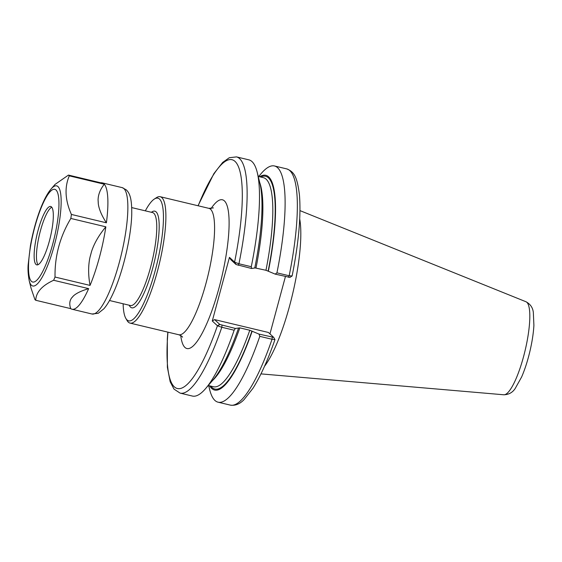 <?xml version="1.0" encoding="UTF-8"?>
<svg xmlns="http://www.w3.org/2000/svg" width="562" height="562" viewBox="0 0 562 562"><rect width="100%" height="100%" fill="white"/><g stroke="black" fill="none" stroke-linecap="round" stroke-linejoin="round"><path stroke-width="0.84" d="M123.134 303.768A63.056 14.289 -76.6 0 0 125.818 318.345L127.096 320.565A64.967 14.724 -76.6 0 0 130.019 323.094A64.967 14.724 -76.6 0 0 157.402 271.32A64.967 14.724 -76.6 0 0 160.212 196.714A64.967 14.724 -76.6 0 0 156.468 197.655L154.325 199.053A63.056 14.289 -76.6 0 0 145.333 210.841M234.726 262.243L236.012 264.498L251.551 268.481L251.284 266.718L238.948 263.768L234.726 262.243L229.451 257.361L212.281 321L217.557 325.876L221.814 327.274L234.15 330.224L235.373 328.454L219.826 324.471L217.557 325.876M125.818 318.345A63.056 14.289 -76.6 0 0 155.231 270.547A63.056 14.289 -76.6 0 0 154.325 199.053M289.859 277.459L292.114 275.956L289.163 275.766L276.933 272.844L275.183 274.123L289.844 277.361M276.933 272.844A121.434 27.517 -76.6 0 0 274.495 165.973A121.434 27.517 -76.6 0 0 261.316 173.405L258.639 176.524M254.579 267.821L265.966 270.28L268.348 271.249A110.398 25.016 -76.6 0 0 259.665 176.77M268.348 271.249L275.183 274.123M285.426 276.574L269.957 333.891M219.826 324.471L214.586 319.602L268.418 332.465L273.659 337.333L274.607 338.998L273.701 337.404M273.659 337.333L258.998 334.095L259.799 336.35L272.029 339.272L274.944 339.589L274.607 338.998M272.24 337.263L272.029 339.272A121.434 27.517 -76.6 0 1 230.28 405.104C235.218 405.876 239.812 404.05 244.07 399.617L252.991 388.251C260.501 376.371 267.821 360.172 274.951 339.645L274.944 339.589M208.678 385.602L209.661 389.592A121.434 27.517 -76.6 0 0 218.049 402.181A121.434 27.517 -76.6 0 0 259.799 336.35M258.998 334.095L249.781 330.252L239.826 327.871L235.373 328.454M209.703 385.848A110.398 25.016 -76.6 0 0 252.169 331.222M236.012 264.498L230.764 259.623L229.451 257.361M251.284 266.718A121.434 27.517 -76.6 0 0 257.241 172.436A121.434 27.517 -76.6 0 0 248.847 159.84L236.511 156.896L229.31 157.711L222.664 162.439L213.876 173.637L198.021 205.748M251.551 268.481L254.776 268.004A110.398 25.016 -76.6 0 0 259.946 183.465L257.241 172.436M212.281 321L214.586 319.602M167.827 332.128L167.307 338.914L167.371 367.211L170.181 381.781L173.981 389.087L180.065 393.105L192.401 396.055A121.434 27.517 -76.6 0 0 205.58 388.616A121.434 27.517 -76.6 0 0 234.15 330.224M205.58 388.616L212.984 380.003A110.398 25.016 -76.6 0 0 238.59 327.976M264.526 366.276A84.932 19.248 -76.6 0 0 289.697 305.538A84.932 19.248 -76.6 0 0 299.715 219.011M91.536 251.565C94.163 243.395 98.926 235.148 105.846 226.823A64.967 14.724 -76.6 0 1 90.039 285.405C88.178 274.98 88.171 265.587 90.011 257.227L91.536 251.565A57.401 13.01 103.4 0 1 90.011 257.227M98.083 199.939C98.181 194.585 100.247 189.345 104.3 184.217A64.967 14.724 -76.6 0 1 106.408 222.812C101.687 215.59 98.975 209.205 98.287 203.669L98.083 199.939A57.401 13.01 103.4 0 1 98.287 203.669M51.079 189.015A51.451 11.662 103.4 0 1 57.998 186.612A51.451 11.662 103.4 0 1 54.43 244.948A51.451 11.662 103.4 0 1 29.189 280.621C28.079 274.312 27.749 268.917 28.198 264.428L30.404 245.861C34.458 222.882 42.74 198.625 51.079 189.015L55.02 184.427L68.466 175.084L103.471 183.451A64.967 14.724 -76.6 0 0 102.2 182.854A64.967 14.724 -76.6 0 0 100.795 182.812M73.383 295.956A57.401 13.01 103.4 0 1 71.655 297.895L73.383 295.956C76.306 293.231 81.392 290.793 88.648 288.643A64.967 14.724 -76.6 0 1 71.999 309.226L91.985 314.003A64.967 14.724 103.4 0 0 119.369 262.229A64.967 14.724 103.4 0 0 123.879 188.572A64.967 14.724 103.4 0 0 122.186 187.631L126.295 189.865C130.321 193.693 131.887 200.093 131.747 214.15C131.185 237.874 122.368 273.863 112.941 293.736C109.997 300.171 106.977 305.187 103.886 308.777L98.195 313.301L91.985 314.003M71.999 309.226A64.967 14.724 -76.6 0 1 70.728 308.636C69.21 304.386 69.519 300.803 71.655 297.895M29.189 280.621L31.029 288.123L34.893 299.497A64.967 14.724 103.4 0 0 35.722 300.27C36.066 292.261 42.038 285.594 53.636 280.276L88.648 288.643M70.728 308.636L35.722 300.27M90.039 285.405L55.027 277.038C54.676 256.167 59.944 236.637 70.833 218.456L105.846 226.823M106.408 222.812L71.402 214.445C65.073 200.234 64.37 187.371 69.288 175.85L104.3 184.217M55.027 277.038A64.967 14.724 103.4 0 1 53.636 280.276M71.402 214.445A64.967 14.724 103.4 0 1 70.833 218.456M68.466 175.084A64.967 14.724 103.4 0 1 69.288 175.85M38.019 264.702A30.018 6.8 103.4 0 1 40.373 230.961A30.018 6.8 103.4 0 1 51.76 207.209M38.054 230.406A30.018 6.8 103.4 0 1 50.706 206.479A30.018 6.8 103.4 0 1 49.407 240.95A30.018 6.8 103.4 0 1 36.755 264.871A30.018 6.8 103.4 0 1 38.054 230.406M213.434 207.905L208.909 208.354A64.967 14.724 103.4 0 1 210.602 209.296A64.967 14.724 103.4 0 1 206.092 282.953A64.967 14.724 103.4 0 1 178.709 334.727C181.013 335.626 182.292 336.441 182.545 337.172M180.739 335.542A76.432 17.317 -76.6 0 0 214.691 302.518A76.432 17.317 -76.6 0 0 224.428 200.908A76.432 17.317 -76.6 0 0 211.087 208.544M235.907 264.4L234.593 262.138A117.613 26.653 -76.6 0 0 236.869 163.647A117.613 26.653 -76.6 0 0 198.161 205.783M167.961 332.163A117.613 26.653 -76.6 0 0 179.657 388.637A117.613 26.653 -76.6 0 0 217.424 325.77L219.728 324.372M129.197 305.215A49.681 11.261 -76.6 0 0 130.461 307.07A49.681 11.261 -76.6 0 0 155.098 258.436A49.681 11.261 -76.6 0 0 151.403 212.288M109.513 300.515L130.391 305.503A47.77 10.826 -76.6 0 0 150.532 267.428A47.77 10.826 -76.6 0 0 152.597 212.577L131.719 207.589M288.418 277.291L289.163 275.766A121.434 27.517 -76.6 0 0 286.725 168.895L274.495 165.973M238.211 265.292L238.948 263.768A121.434 27.517 -76.6 0 0 236.511 156.896M222.025 325.265L221.814 327.274A121.434 27.517 -76.6 0 1 180.065 393.105M210.771 386.101A109.393 24.791 -76.6 0 0 251.973 331.032M268.151 271.06A109.393 24.791 -76.6 0 0 260.733 177.023M208.256 385.504L213.448 386.74A107.483 24.356 -76.6 0 0 249.781 330.252M265.966 270.28A107.483 24.356 -76.6 0 0 263.409 177.662L258.218 176.426M212.485 380.586A107.483 24.356 -76.6 0 0 239.826 327.871M256.012 267.898A107.483 24.356 -76.6 0 0 259.763 182.72M523.573 356.582A47.854 10.847 -76.6 0 0 525.997 301.752C530.338 304.105 532.783 307.653 533.331 312.395L533.9 325.377C533.45 333.182 532.144 341.738 529.973 351.053C527.676 360.79 524.894 369.431 521.627 376.983L515.157 388.553C512.488 392.585 508.687 394.657 503.763 394.777A47.854 10.847 -76.6 0 0 523.573 356.582M52.737 244.041A47.63 10.79 103.4 0 1 31.416 281.316A47.63 10.79 103.4 0 1 34.725 227.308A47.63 10.79 103.4 0 1 56.045 190.04A47.63 10.79 103.4 0 1 52.737 244.041M208.909 208.354L160.212 196.714M178.709 334.727L130.019 323.094M292.121 276.005C298.71 242.714 301.141 215.639 299.42 194.789C297.115 176.398 294.038 171.761 286.725 168.895M274.734 339.223L274.937 339.574M230.28 405.104L218.049 402.181M525.997 301.752L299.982 210.617M503.763 394.777L260.965 373.885M102.2 182.854L122.186 187.631"/></g></svg>
